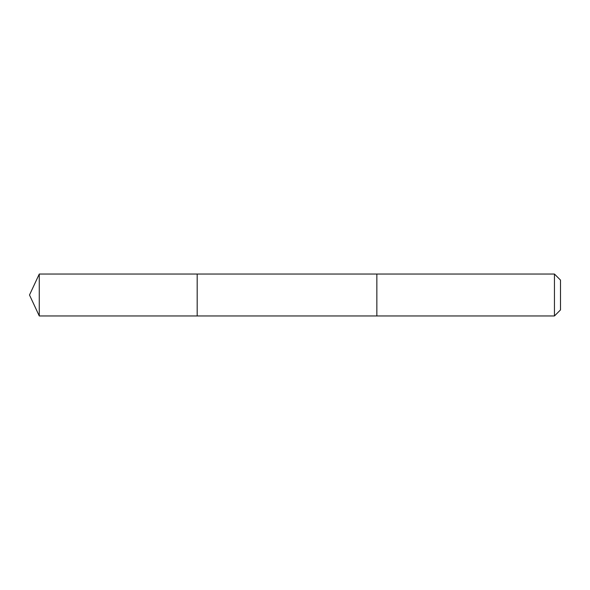 <?xml version="1.0" encoding="UTF-8"?>
<svg xmlns="http://www.w3.org/2000/svg" width="590" height="590" viewBox="0 0 590 590"><rect width="100%" height="100%" fill="white"/><g stroke="black" fill="none" stroke-linecap="round" stroke-linejoin="round"><path stroke-width="0.89" d="M197.185 290.988L197.185 274.04L39.272 274.04L39.272 315.96L197.185 315.96L197.185 274.04L376.848 274.04L376.848 315.96L197.185 315.96L197.185 290.988M376.848 274.04L376.848 315.96L554.452 315.96L554.452 274.04L376.848 274.04M554.452 274.04L560.5 280.088L560.5 309.912L554.452 315.96M197.185 315.96L39.272 315.96L29.5 295L39.272 315.96M29.5 295L39.272 274.04"/></g></svg>
